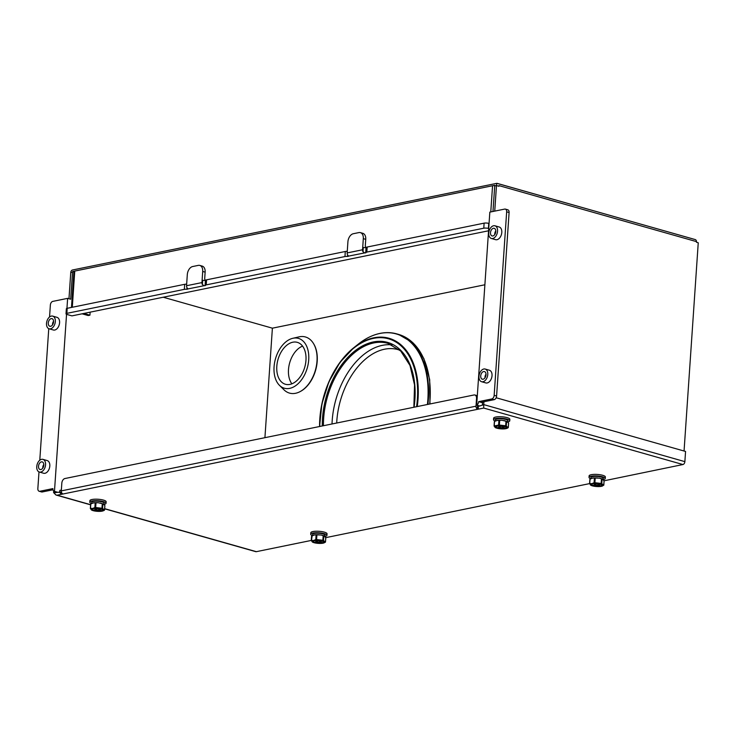 <?xml version="1.0" encoding="UTF-8"?>
<svg xmlns="http://www.w3.org/2000/svg" width="735" height="735" viewBox="0 0 735 735"><rect width="100%" height="100%" fill="white"/><g stroke="black" fill="none" stroke-linecap="round" stroke-linejoin="round"><path stroke-width="1.1" d="M82.081 313.808L88.172 315.535L89.927 315.177L83.836 313.45M71.47 307.432L73.913 271.546A3.289 0.79 3.9 0 1 74.759 271.077L72.296 307.267M494.747 185.615A3.289 0.79 3.9 0 0 492.56 185.734L74.759 271.077M90.139 312.164L89.927 315.177M365.745 239.344L363.31 238.654A7.304 4.667 -74.2 0 0 360.416 232.627L362.851 233.317A7.304 4.667 105.8 0 1 365.745 239.344L365.332 245.407A2.71 1.984 -101.5 0 0 366.076 247.851M205.138 272.152L202.704 271.463A7.304 4.667 -74.2 0 0 199.81 265.427L202.244 266.116A7.304 4.667 105.8 0 1 205.138 272.152L204.725 278.216A2.71 1.984 -101.5 0 0 205.469 280.651M360.416 232.627A7.304 4.667 -74.2 0 0 358.91 232.582L353.287 233.73A7.304 4.667 -74.2 0 0 347.912 241.806L347.159 252.923L362.557 249.771A2.71 1.984 78.5 0 0 362.989 251.747L364.735 252.895L348.546 256.12M199.81 265.427A7.304 4.667 -74.2 0 0 198.303 265.381L192.68 266.529A7.304 4.667 -74.2 0 0 187.306 274.605L186.552 285.722L201.95 282.58A2.71 1.984 78.5 0 0 202.382 284.555L204.128 285.704L187.939 288.919M186.552 285.722A2.71 1.984 -101.5 0 0 186.984 287.697L188.022 288.993L186.901 289.259A3.289 0.79 -176.1 0 0 184.347 289.36L66.857 313.358A3.289 0.79 -176.1 0 0 66.012 313.827A3.289 0.79 -176.1 0 0 67.087 314.497L71.956 315.875L488.564 230.781M489.06 223.477L488.757 223.385A3.289 0.79 -176.1 0 0 484.117 223.146L367.178 247.033A3.289 0.79 -176.1 0 0 366.333 247.502A3.289 0.79 -176.1 0 0 366.361 247.621M488.711 228.53L488.407 228.438A3.289 0.79 -176.1 0 0 483.777 228.199L366.829 252.087A3.289 0.79 -176.1 0 0 365.984 252.555A3.289 0.79 -176.1 0 0 366.021 252.675L364.735 252.895M362.989 251.747L363.283 247.511L366.315 247.759M204.128 285.704L205.414 285.483A3.289 0.79 -176.1 0 1 205.377 285.355A3.289 0.79 -176.1 0 1 206.223 284.886L344.954 256.552A3.289 0.79 -176.1 0 1 347.508 256.46L348.629 256.193L347.591 254.898A2.71 1.984 -101.5 0 1 347.159 252.923M347.26 251.37A3.289 0.79 -176.1 0 0 345.294 251.499L206.572 279.833A3.289 0.79 -176.1 0 0 205.726 280.301A3.289 0.79 -176.1 0 0 205.754 280.43M202.382 284.555L202.676 280.311L205.708 280.568M186.653 284.179A3.289 0.79 -176.1 0 0 184.687 284.307L67.197 308.305A3.289 0.79 -176.1 0 0 66.352 308.773L66.012 313.827M363.31 238.654L362.557 249.771M202.704 271.463L201.95 282.58M61.354 490.061L59.875 490.364L59.765 491.954M53.572 321.213A3.951 2.527 -74.2 0 0 52.525 324.199A3.951 2.527 -74.2 0 0 52.525 324.907M53.563 321.912A3.951 2.527 -74.2 0 0 52.001 318.65A3.951 2.527 -74.2 0 0 48.28 322.996A3.951 2.527 -74.2 0 0 49.842 326.257A3.951 2.527 -74.2 0 0 53.563 321.912M46.516 323.354A6.587 4.208 -74.2 0 0 49.126 328.793A6.587 4.208 -74.2 0 0 55.327 321.553A6.587 4.208 -74.2 0 0 52.718 316.123A6.587 4.208 -74.2 0 0 46.516 323.354M49.126 328.793L53.379 329.997A6.587 4.208 -74.2 0 0 59.581 322.757A6.587 4.208 -74.2 0 0 56.972 317.327L52.718 316.123M43.806 464.465A3.951 2.527 -74.2 0 0 42.759 467.451A3.951 2.527 -74.2 0 0 42.759 468.149M43.797 465.163A3.951 2.527 -74.2 0 0 42.235 461.902A3.951 2.527 -74.2 0 0 38.514 466.247A3.951 2.527 -74.2 0 0 40.076 469.509A3.951 2.527 -74.2 0 0 43.797 465.163M36.75 466.606A6.587 4.208 -74.2 0 0 39.359 472.035A6.587 4.208 -74.2 0 0 45.561 464.805A6.587 4.208 -74.2 0 0 42.952 459.366A6.587 4.208 -74.2 0 0 36.75 466.606M39.359 472.035L43.613 473.248A6.587 4.208 -74.2 0 0 49.815 466.008A6.587 4.208 -74.2 0 0 47.205 460.579L42.952 459.366M486.019 374.133A3.951 2.527 -74.2 0 0 484.981 377.128A3.951 2.527 -74.2 0 0 484.981 377.827M486.019 374.841A3.951 2.527 -74.2 0 0 484.457 371.579A3.951 2.527 -74.2 0 0 480.727 375.916A3.951 2.527 -74.2 0 0 482.298 379.187A3.951 2.527 -74.2 0 0 486.019 374.841M478.972 376.283A6.587 4.208 -74.2 0 0 481.581 381.713A6.587 4.208 -74.2 0 0 487.783 374.483A6.587 4.208 -74.2 0 0 485.173 369.043A6.587 4.208 -74.2 0 0 478.972 376.283M481.581 381.713L485.826 382.917A6.587 4.208 -74.2 0 0 492.027 375.686A6.587 4.208 -74.2 0 0 489.418 370.247L485.173 369.043M495.785 230.891A3.951 2.527 -74.2 0 0 494.747 233.877A3.951 2.527 -74.2 0 0 494.747 234.575M495.785 231.589A3.951 2.527 -74.2 0 0 494.223 228.328A3.951 2.527 -74.2 0 0 490.493 232.673A3.951 2.527 -74.2 0 0 492.064 235.935A3.951 2.527 -74.2 0 0 495.785 231.589M488.738 233.032A6.587 4.208 -74.2 0 0 491.347 238.462A6.587 4.208 -74.2 0 0 497.549 231.231A6.587 4.208 -74.2 0 0 494.94 225.792A6.587 4.208 -74.2 0 0 488.738 233.032M491.347 238.462L495.592 239.674A6.587 4.208 -74.2 0 0 501.794 232.435A6.587 4.208 -74.2 0 0 499.184 227.005L494.94 225.792M313.716 343.897A28.775 18.375 105.8 0 1 317.208 361.243A28.775 18.375 105.8 0 1 300.202 391.553M163.234 297.234L272.391 328.177L264.922 437.683M68.971 298.741L70.762 272.52L72.517 272.161A3.289 2.398 78.5 0 1 72.609 271.537L73.895 271.904M72.517 272.161L70.67 299.219L67.629 298.355L66.949 308.36M57.707 492.275L54.473 491.357L66.545 314.304M482.546 402.752L481.085 402.339L494.168 399.665A3.289 2.104 105.8 0 0 496.594 396.027L509.098 212.516A3.289 2.104 105.8 0 0 507.793 209.797L505.358 209.107A3.289 2.104 105.8 0 0 504.679 209.089L489.832 212.121L476.675 405.123L479.909 406.042M492.974 211.478L494.719 185.927A3.289 2.398 -101.5 0 1 494.811 185.303L493.047 185.661M481.085 402.339L478.65 401.65A3.289 2.104 105.8 0 1 476.675 405.123M494.719 185.927L496.474 185.569L496.832 183.327L72.535 269.993A3.289 2.398 78.5 0 0 70.854 271.895L70.762 272.52M49.548 316.978L50.366 305.025A3.289 2.104 105.8 0 1 52.782 301.387L67.629 298.355M54.473 491.357A3.289 2.104 105.8 0 1 54.234 491.311A3.289 2.104 105.8 0 1 52.929 488.6L39.837 491.274A3.289 2.104 105.8 0 1 39.157 491.256A3.289 2.104 105.8 0 1 37.852 488.545L38.992 471.907M39.782 460.229L48.758 328.655M53.012 489.767L42.272 491.963A3.289 2.104 105.8 0 1 41.592 491.945L39.157 491.256M72.609 271.537L74.373 271.178M694.584 239.408L497.375 183.428A3.289 2.398 78.5 0 0 496.97 183.364M272.391 328.177L484.879 284.776M684.055 451.024L698.25 242.77L696.523 242.284A3.289 2.104 105.8 0 0 695.218 239.564A3.289 2.104 105.8 0 0 694.97 239.518M494.738 211.12L496.474 185.569L498.909 186.258L498.955 185.615L696.348 241.585L696.523 242.284M505.358 209.107A3.289 2.104 105.8 0 1 506.663 211.818L494.159 395.338A3.289 2.104 105.8 0 1 491.733 398.976L478.65 401.65M498.909 186.258A3.289 2.104 -74.2 0 0 498.909 185.624L498.955 185.615M483.731 408.063L57.128 495.197L55.97 495.013L53.591 492.597L61.152 492.138L61.271 494.039L62.585 493.764A2.628 1.92 -101.5 0 1 61.299 490.888L61.823 483.152A4.18 2.664 -74.2 0 1 64.891 478.54L474.02 394.971A4.18 2.664 -74.2 0 1 474.883 394.998A4.18 2.664 -74.2 0 1 476.537 398.443L476.014 406.179A2.628 1.92 78.5 0 0 477.309 409.055L478.623 408.789A2.628 1.92 -101.5 0 1 478.393 408.614L478.108 406.409L483.704 404.746L483.731 408.063L682.934 464.538L603.904 480.828L602.553 478.981L599.42 478.163L602.103 479.036L601.79 483.621L603.766 485.229L604.078 480.644M477.557 405.371L477.428 407.227L477.925 407.126M478.026 406.666L477.915 407.273M589.58 483.612L325.596 537.68L324.236 535.824L321.112 535.007L323.786 535.879L323.473 540.464L325.449 542.081L325.77 537.496M311.566 536.118L311.263 540.436L256.34 551.673A2.628 1.681 105.8 0 1 255.789 551.663L104.673 508.813M482.592 402.027L482.38 405.022M483.915 401.76L483.713 404.608A2.628 1.681 105.8 0 1 483.704 404.746M53.591 492.597A2.628 1.681 105.8 0 1 53.6 492.459L53.692 491.026M55.373 492.753L54.923 492.193L56.264 492.569M54.96 491.522L54.923 492.193M496.153 397.745L685.562 451.446L684.873 461.635A2.628 1.681 105.8 0 1 682.934 464.538M474.883 394.998L476.344 395.412A4.18 2.664 105.8 0 1 477.291 396.055M477.428 407.227L477.309 409.055M59.241 491.963L61.033 493.865A2.628 1.92 78.5 0 0 61.271 494.039M506.452 427.54A5.347 1.286 3.9 0 1 505.129 428.147A5.347 1.286 3.9 0 1 499.515 428.147A5.347 1.286 3.9 0 1 495.868 426.815M497.2 426.208A5.347 1.286 -176.1 0 0 495.822 426.971A5.347 1.286 -176.1 0 0 499.194 428.413A5.347 1.286 -176.1 0 0 505.11 428.45A5.347 1.286 -176.1 0 0 506.479 427.696A5.347 1.286 -176.1 0 0 503.108 426.254A5.347 1.286 -176.1 0 0 497.2 426.208M507.876 421.927A8.14 1.966 -176.1 0 0 509.75 420.815L509.86 419.299A8.14 1.966 -176.1 0 0 504.715 417.112A8.14 1.966 -176.1 0 0 495.712 417.039A8.14 1.966 -176.1 0 0 493.617 418.197L493.516 419.713A8.14 1.966 -176.1 0 0 495.068 420.999M509.75 420.815A8.14 1.966 -176.1 0 0 504.614 418.619A8.14 1.966 -176.1 0 0 495.611 418.555A8.14 1.966 -176.1 0 0 493.516 419.713M495.418 420.824L495.482 419.841A6.165 1.488 3.9 0 1 497.071 418.968A6.165 1.488 3.9 0 1 503.888 419.014A6.165 1.488 3.9 0 1 507.784 420.677L507.71 421.78M498.321 420.282A6.211 1.498 3.9 0 1 500.829 420.236M494.122 425.859L494.591 421.366L497.678 420.301L501.941 420.264L506.599 421.375L503.925 420.503M496.786 420.448L501.941 420.264M495.638 427.798L500.746 428.854L505 428.817L508.087 427.752L506.286 425.96L506.599 421.375L508.574 422.992L508.262 427.568L507.674 428.082L508.298 427.531M496.447 425.997A6.367 1.534 3.9 0 1 505.414 426.465A6.367 1.534 3.9 0 1 505.864 428.67A6.367 1.534 3.9 0 1 496.897 428.202A6.367 1.534 3.9 0 1 496.447 425.997M506.286 425.96L505.68 425.785L505.992 421.201M499.69 420.466L499.377 425.05L505.68 425.785M499.377 425.05L498.596 425.069L498.909 420.484M494.389 421.587L495.013 421.036L494.416 421.55L494.278 425.951L498.596 425.069M496.088 427.742L494.104 426.135M503.227 426.429L499.056 426.208M503.199 426.851L504.293 427.696L503.411 427.871L500.122 427.476L500.186 426.52M499.607 426.364L499.57 426.971L498.266 427.384L500.122 427.476M499.57 426.971L499.028 426.631M499.276 427.173L499.24 427.66M102.735 509.998A5.347 1.286 3.9 0 1 101.412 510.604A5.347 1.286 3.9 0 1 95.798 510.614A5.347 1.286 3.9 0 1 92.151 509.281M93.483 508.675A5.347 1.286 -176.1 0 0 92.105 509.428A5.347 1.286 -176.1 0 0 95.477 510.871A5.347 1.286 -176.1 0 0 101.393 510.917A5.347 1.286 -176.1 0 0 102.762 510.154A5.347 1.286 -176.1 0 0 99.39 508.712A5.347 1.286 -176.1 0 0 93.483 508.675M104.149 504.385A8.14 1.966 -176.1 0 0 106.033 503.273L106.143 501.766A8.14 1.966 -176.1 0 0 100.998 499.57A8.14 1.966 -176.1 0 0 91.994 499.506A8.14 1.966 -176.1 0 0 89.9 500.654L89.799 502.17A8.14 1.966 -176.1 0 0 91.351 503.457M106.033 503.273A8.14 1.966 -176.1 0 0 100.897 501.077A8.14 1.966 -176.1 0 0 91.893 501.013A8.14 1.966 -176.1 0 0 89.799 502.17M91.7 503.291L91.765 502.299A6.165 1.488 3.9 0 1 93.354 501.426A6.165 1.488 3.9 0 1 100.171 501.481A6.165 1.488 3.9 0 1 104.067 503.144L103.993 504.247M94.604 502.74A6.211 1.498 3.9 0 1 97.112 502.694M90.405 508.317L90.874 503.824L93.961 502.758L98.224 502.731L102.882 503.833L100.208 502.961M93.069 502.905L98.224 502.731M90.671 504.045L91.287 503.493L90.699 504.008L90.561 508.409L92.693 508.436A6.367 1.534 3.9 0 1 101.696 508.923A6.367 1.534 3.9 0 1 102.147 511.128L104.545 510.035L102.569 508.418L102.882 503.833L104.857 505.45L104.545 510.035L103.957 510.549L104.581 509.998M102.569 508.418L101.963 508.243L102.275 503.659M95.973 502.933L95.66 507.517L101.963 508.243M95.66 507.517L94.879 507.527L95.192 502.942M91.921 510.255L97.029 511.312L102.183 511.128A6.367 1.534 3.9 0 1 93.18 510.66A6.367 1.534 3.9 0 1 92.72 508.455L94.879 507.527M92.371 510.209L90.387 508.592M99.51 508.886L95.339 508.675M99.482 509.309L100.576 510.154L99.694 510.338L96.404 509.943L96.469 508.978M95.89 508.831L94.549 509.842L96.404 509.943M95.853 509.428L95.311 509.098M95.559 509.631L95.522 510.118M323.648 542.044A5.347 1.286 3.9 0 1 322.316 542.65A5.347 1.286 3.9 0 1 316.702 542.66A5.347 1.286 3.9 0 1 313.064 541.327M314.387 540.721A5.347 1.286 -176.1 0 0 313.009 541.475A5.347 1.286 -176.1 0 0 316.39 542.917A5.347 1.286 -176.1 0 0 322.298 542.963A5.347 1.286 -176.1 0 0 323.676 542.2A5.347 1.286 -176.1 0 0 320.304 540.758A5.347 1.286 -176.1 0 0 314.387 540.721M325.063 536.431A8.14 1.966 -176.1 0 0 326.946 535.319L327.047 533.812A8.14 1.966 -176.1 0 0 321.912 531.616A8.14 1.966 -176.1 0 0 312.908 531.552A8.14 1.966 -176.1 0 0 310.813 532.7L310.703 534.216A8.14 1.966 -176.1 0 0 312.256 535.503M326.946 535.319A8.14 1.966 -176.1 0 0 321.801 533.123A8.14 1.966 -176.1 0 0 312.798 533.059A8.14 1.966 -176.1 0 0 310.703 534.216M312.605 535.337L312.678 534.345A6.165 1.488 3.9 0 1 314.258 533.472A6.165 1.488 3.9 0 1 321.085 533.527A6.165 1.488 3.9 0 1 324.98 535.19L324.898 536.293M315.517 534.786A6.211 1.498 3.9 0 1 318.025 534.74M311.612 536.054L314.874 534.804L321.112 535.007M313.974 534.951L319.128 534.777M311.318 540.363L311.612 536.072L312.2 535.539L311.475 540.455L313.597 540.482A6.367 1.534 3.9 0 1 322.601 540.969A6.367 1.534 3.9 0 1 323.051 543.174A6.367 1.534 3.9 0 1 314.084 542.706A6.367 1.534 3.9 0 1 313.634 540.501L315.793 539.573L316.105 534.988M325.283 542.265L322.196 543.33L317.933 543.358L312.825 542.301M323.473 540.464L322.867 540.289L323.179 535.705M316.886 534.979L316.574 539.563L322.867 540.289M316.574 539.563L315.793 539.573M313.275 542.255L311.3 540.638M320.423 540.932L316.252 540.721M320.387 541.355L321.48 542.2L320.598 542.384L317.309 541.989L317.373 541.024M316.803 540.877L315.453 541.888L317.309 541.989M316.757 541.475L316.225 541.144M316.463 541.677L316.427 542.164M601.956 485.201A5.347 1.286 3.9 0 1 600.633 485.807A5.347 1.286 3.9 0 1 595.019 485.807A5.347 1.286 3.9 0 1 591.372 484.475M592.704 483.869A5.347 1.286 -176.1 0 0 591.326 484.631A5.347 1.286 -176.1 0 0 594.698 486.074A5.347 1.286 -176.1 0 0 600.614 486.111A5.347 1.286 -176.1 0 0 601.983 485.357A5.347 1.286 -176.1 0 0 598.612 483.915A5.347 1.286 -176.1 0 0 592.704 483.869M603.371 479.587A8.14 1.966 -176.1 0 0 605.254 478.476L605.355 476.96A8.14 1.966 -176.1 0 0 600.219 474.764A8.14 1.966 -176.1 0 0 591.216 474.7A8.14 1.966 -176.1 0 0 589.121 475.857L589.02 477.364A8.14 1.966 -176.1 0 0 590.572 478.66M605.254 478.476A8.14 1.966 -176.1 0 0 600.118 476.28A8.14 1.966 -176.1 0 0 591.115 476.216A8.14 1.966 -176.1 0 0 589.02 477.364M590.922 478.485L590.986 477.502A6.165 1.488 3.9 0 1 592.575 476.629A6.165 1.488 3.9 0 1 599.392 476.675A6.165 1.488 3.9 0 1 603.288 478.338L603.214 479.44M593.825 477.943A6.211 1.498 3.9 0 1 596.333 477.897M589.626 483.52L590.095 479.018L593.182 477.961L599.42 478.163M592.291 478.108L597.436 477.925M591.941 483.658A6.367 1.534 3.9 0 1 600.908 484.126A6.367 1.534 3.9 0 1 601.368 486.331A6.367 1.534 3.9 0 1 592.401 485.863A6.367 1.534 3.9 0 1 591.941 483.658M591.142 485.458L596.25 486.515L600.504 486.478L603.803 485.192M601.79 483.621L601.175 483.446L601.487 478.862M595.194 478.127L594.881 482.711L601.175 483.446M594.881 482.711L594.101 482.72L594.413 478.136M589.58 483.593L589.874 479.275L590.508 478.687L589.92 479.202L589.782 483.602L591.914 483.639L594.101 482.72M591.592 485.403L589.608 483.786M598.731 484.089L594.56 483.869M598.703 484.512L599.797 485.357L598.915 485.532L595.626 485.137L595.69 484.181M595.111 484.025L595.074 484.631L593.77 485.045L595.626 485.137M595.074 484.631L594.532 484.291M594.78 484.834L594.744 485.32M292.824 342.216A21.784 13.919 -74.2 0 0 277.224 362.897A21.784 13.919 -74.2 0 0 285.446 384.267A21.784 13.919 -74.2 0 0 289.948 384.396A21.784 13.919 -74.2 0 0 305.549 363.724A21.784 13.919 -74.2 0 0 297.326 342.354A21.784 13.919 -74.2 0 0 292.824 342.216M302.572 346.112A21.784 13.919 -74.2 0 0 289.682 362.824A21.784 13.919 -74.2 0 0 291.887 383.826M289.682 388.374A25.89 16.537 -74.2 0 0 308.718 359.773A25.89 16.537 -74.2 0 0 293.1 338.238A25.89 16.537 -74.2 0 0 292.769 338.311A25.89 16.537 -74.2 0 0 275.478 358.799A25.89 16.537 -74.2 0 0 279.438 385.305A25.89 16.537 -74.2 0 0 289.682 388.374M279.438 385.305L284.013 389.826A29.18 18.641 -74.2 0 0 295.543 393.289A29.18 18.641 -74.2 0 0 316.996 361.05A29.18 18.641 -74.2 0 0 299.402 336.786A29.18 18.641 -74.2 0 0 299.026 336.86L292.769 338.311M492.56 185.734L490.778 211.928M488.407 228.438L488.757 223.385M483.777 228.199L484.117 223.146M366.829 252.087L367.178 247.033M365.69 252.913L366.039 247.86M347.508 256.46L347.609 254.935M344.954 256.552L345.294 251.499M206.223 284.886L206.572 279.833M205.083 285.713L205.432 280.66M186.901 289.259L187.002 287.743M184.347 289.36L184.687 284.307M66.857 313.358L67.197 308.305M42.272 491.963L39.837 491.274M494.168 399.665L491.733 398.976M496.594 396.027L494.159 395.338M509.098 212.516L506.663 211.818M57.128 495.197L90.616 504.688M104.682 508.675L256.34 551.673M483.713 404.608L684.873 461.635M477.116 398.609L476.537 398.443M61.299 490.888L476.014 406.179M61.152 492.138L61.033 493.865M399.904 350.237A64.937 41.482 -74.2 0 0 384.561 349.217A64.937 41.482 -74.2 0 0 336.704 423.02M332.018 423.976A68.226 43.585 105.8 0 1 382.338 345.349A68.226 43.585 105.8 0 1 392.067 344.89M322.288 425.96A69.053 44.109 105.8 0 1 373.27 341.959A69.053 44.109 105.8 0 1 414.071 407.218M413.86 407.254L414.549 384.947L409.983 365.442L400.731 351.036L387.924 343.346A68.226 43.585 -74.2 0 0 373.821 342.933A68.226 43.585 -74.2 0 0 323.446 425.721M427.421 404.489A79.555 50.816 -74.2 0 0 379.876 333.469A79.555 50.816 -74.2 0 0 358.377 344.063L353.948 347.581L339.965 362.355L328.922 381.768L321.893 403.892L319.578 426.52A73.408 46.893 105.8 0 1 353.948 347.581A73.408 46.893 105.8 0 1 373.784 337.806A73.408 46.893 105.8 0 1 417.25 406.565M416.57 406.703A72.765 46.48 -74.2 0 0 373.509 338.366A72.765 46.48 -74.2 0 0 319.789 426.475M429.681 404.029A79.738 50.935 -74.2 0 0 398.407 334.351L413.07 342.877L423.856 358.524L429.681 379.609L429.975 403.965M381.346 333.194A79.738 50.935 105.8 0 1 396.753 333.883A79.738 50.935 105.8 0 1 427.945 404.379M502.51 426.511L502.437 427.595M98.793 508.978L98.72 510.062M319.697 541.024L319.624 542.108M598.014 484.172L597.941 485.256M365.984 252.555L366.333 247.502M205.377 285.355L205.726 280.301M57.661 492.285L54.234 491.311M496.842 183.327L695.218 239.564M55.97 495.013L90.598 504.826M477.97 406.556L477.925 407.208M398.407 334.351L396.753 333.883C391.415 332.385 385.847 332.22 380.05 333.396C372.645 334.93 365.424 338.486 358.377 344.063M508.308 427.504L508.602 423.185M494.076 425.933L494.37 421.614M502.823 426.456L502.777 427.081M104.59 509.971L104.884 505.652M90.359 508.39L90.653 504.072M99.106 508.914L99.06 509.548M325.504 542.017L325.798 537.689M320.01 540.96L319.964 541.585M603.812 485.164L604.106 480.846M598.327 484.117L598.281 484.742"/></g></svg>
